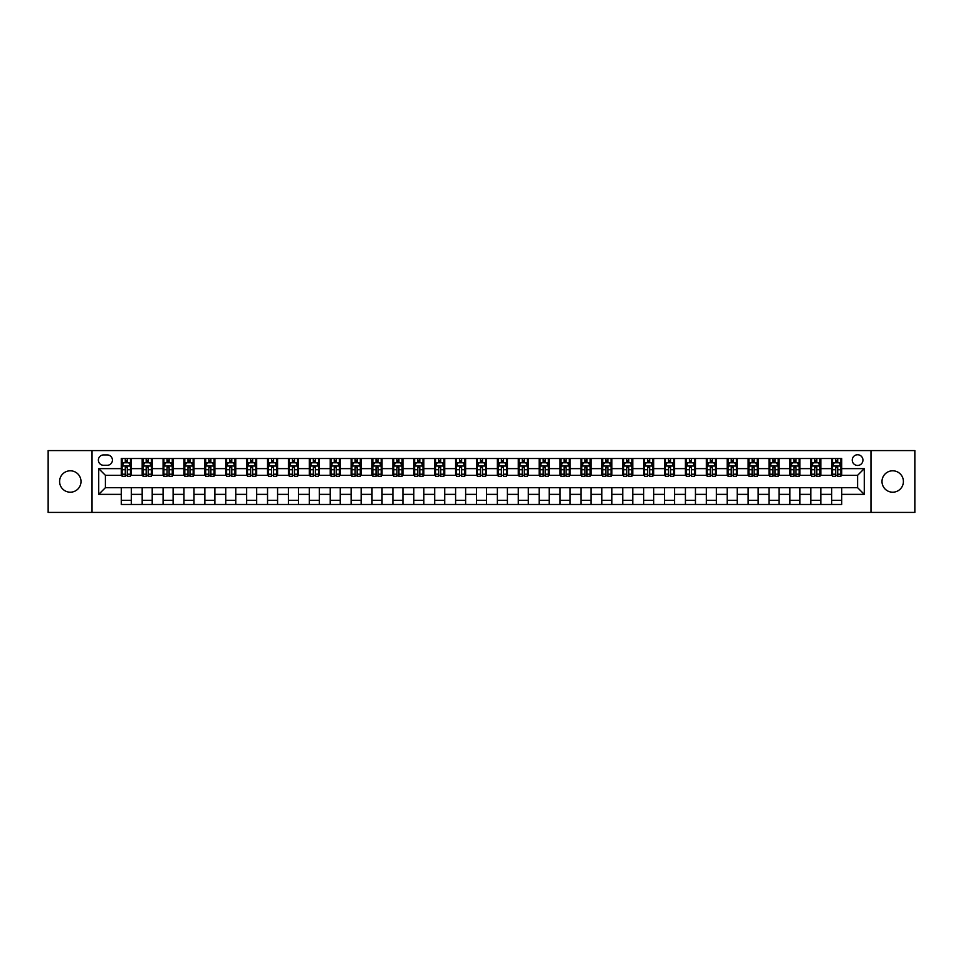<?xml version="1.0" encoding="UTF-8"?>
<svg xmlns="http://www.w3.org/2000/svg" width="963" height="963" viewBox="0 0 963 963"><rect width="100%" height="100%" fill="white"/><g stroke="black" fill="none" stroke-linecap="round" stroke-linejoin="round"><path stroke-width="1.44" d="M892.701 470.799A10.701 10.701 0 0 0 882 481.5A10.701 10.701 0 0 0 892.701 492.201A10.701 10.701 0 0 0 903.402 481.5A10.701 10.701 0 0 0 892.701 470.799M70.299 470.799A10.701 10.701 0 0 0 59.598 481.5A10.701 10.701 0 0 0 70.299 492.201A10.701 10.701 0 0 0 81 481.5A10.701 10.701 0 0 0 70.299 470.799M857.6 454.753A5.345 5.345 0 0 0 852.255 460.109A5.345 5.345 0 0 0 857.6 465.454A5.345 5.345 0 0 0 862.944 460.109A5.345 5.345 0 0 0 857.6 454.753M870.973 512.424L914.85 512.424L914.85 450.576L870.973 450.576L870.973 512.424L92.027 512.424L92.027 450.576L48.15 450.576L48.15 512.424L92.027 512.424M103.559 465.285L107.242 465.285A5.176 5.176 0 0 0 112.418 460.109A5.176 5.176 0 0 0 107.242 454.921L103.559 454.921A5.176 5.176 0 0 0 98.382 460.109A5.176 5.176 0 0 0 103.559 465.285M870.973 450.576L92.027 450.576M121.278 494.368L98.72 494.368L98.72 468.632L121.278 468.632L121.278 475.313L105.4 475.313L105.4 487.687L121.278 487.687L121.278 504.48L841.722 504.48L841.722 487.687L857.6 487.687L857.6 475.313L841.722 475.313L841.722 468.632L864.28 468.632L864.28 494.368L841.722 494.368M841.722 468.632L841.722 458.52L121.278 458.52L121.278 468.632M831.695 458.52L831.695 475.313L832.526 475.313M835.703 475.313L837.714 475.313M840.88 475.313L841.722 475.313M831.695 475.313L819.995 475.313M810.798 458.52L810.798 475.313L811.628 475.313M814.806 475.313L816.817 475.313M810.798 475.313L799.097 475.313M789.901 458.52L789.901 475.313L790.731 475.313M793.909 475.313L795.92 475.313M789.901 475.313L778.2 475.313M769.004 458.52L769.004 475.313L769.846 475.313M773.024 475.313L775.022 475.313M769.004 475.313L757.303 475.313M748.119 458.52L748.119 475.313L748.949 475.313M752.127 475.313L754.125 475.313M748.119 475.313L736.406 475.313M727.221 458.52L727.221 475.313L728.052 475.313M731.23 475.313L733.24 475.313M727.221 475.313L715.521 475.313M706.324 458.52L706.324 475.313L707.155 475.313M710.333 475.313L712.343 475.313M706.324 475.313L694.624 475.313M685.427 458.52L685.427 475.313L686.27 475.313M689.436 475.313L691.446 475.313M685.427 475.313L673.727 475.313M664.53 458.52L664.53 475.313L665.373 475.313M668.551 475.313L670.549 475.313M664.53 475.313L652.83 475.313M643.645 458.52L643.645 475.313L644.476 475.313M647.654 475.313L649.664 475.313M643.645 475.313L631.945 475.313M622.748 458.52L622.748 475.313L623.579 475.313M626.757 475.313L628.767 475.313M622.748 475.313L611.048 475.313M601.851 458.52L601.851 475.313L602.694 475.313M605.859 475.313L607.87 475.313M601.851 475.313L590.15 475.313M580.954 458.52L580.954 475.313L581.796 475.313M584.974 475.313L586.973 475.313M580.954 475.313L569.253 475.313M560.069 458.52L560.069 475.313L560.899 475.313M564.077 475.313L566.075 475.313M560.069 475.313L548.356 475.313M539.172 458.52L539.172 475.313L540.002 475.313M543.18 475.313L545.19 475.313M539.172 475.313L527.471 475.313M518.275 458.52L518.275 475.313L519.105 475.313M522.283 475.313L524.293 475.313M518.275 475.313L506.574 475.313M497.377 458.52L497.377 475.313L498.22 475.313M501.386 475.313L503.396 475.313M497.377 475.313L485.677 475.313M476.48 458.52L476.48 475.313L477.323 475.313M480.501 475.313L482.499 475.313M476.48 475.313L464.78 475.313M455.595 458.52L455.595 475.313L456.426 475.313M459.604 475.313L461.614 475.313M455.595 475.313L443.895 475.313M434.698 458.52L434.698 475.313L435.529 475.313M438.707 475.313L440.717 475.313M434.698 475.313L422.998 475.313M413.801 458.52L413.801 475.313L414.644 475.313M417.81 475.313L419.82 475.313M413.801 475.313L402.101 475.313M392.904 458.52L392.904 475.313L393.747 475.313M396.925 475.313L398.923 475.313M392.904 475.313L381.204 475.313M372.019 458.52L372.019 475.313L372.85 475.313M376.027 475.313L378.026 475.313M372.019 475.313L360.306 475.313M351.122 458.52L351.122 475.313L351.952 475.313M355.13 475.313L357.141 475.313M351.122 475.313L339.421 475.313M330.225 458.52L330.225 475.313L331.055 475.313M334.233 475.313L336.243 475.313M330.225 475.313L318.524 475.313M309.328 458.52L309.328 475.313L310.17 475.313M313.336 475.313L315.346 475.313M309.328 475.313L297.627 475.313M288.431 458.52L288.431 475.313L289.273 475.313M292.451 475.313L294.449 475.313M288.431 475.313L276.73 475.313M267.545 458.52L267.545 475.313L268.376 475.313M271.554 475.313L273.564 475.313M267.545 475.313L255.845 475.313M246.648 458.52L246.648 475.313L247.479 475.313M250.657 475.313L252.667 475.313M246.648 475.313L234.948 475.313M225.751 458.52L225.751 475.313L226.594 475.313M229.76 475.313L231.77 475.313M225.751 475.313L214.051 475.313M204.854 458.52L204.854 475.313L205.697 475.313M208.875 475.313L210.873 475.313M204.854 475.313L193.154 475.313M183.969 458.52L183.969 475.313L184.8 475.313M187.978 475.313L189.976 475.313M183.969 475.313L172.269 475.313M163.072 458.52L163.072 475.313L163.903 475.313M167.081 475.313L169.091 475.313M163.072 475.313L151.372 475.313M142.175 458.52L142.175 475.313L143.006 475.313M146.183 475.313L148.194 475.313M142.175 475.313L130.474 475.313M121.278 475.313L122.12 475.313M125.286 475.313L127.297 475.313M121.278 487.687L131.305 487.687L131.305 504.48M841.722 487.687L131.305 487.687M131.305 458.52L131.305 475.313M121.278 462.697L122.12 462.697M125.286 462.697L127.297 462.697M130.474 462.697L131.305 462.697M121.278 500.303L131.305 500.303M142.175 487.687L142.175 504.48M152.202 458.52L152.202 475.313M142.175 462.697L143.006 462.697M146.183 462.697L148.194 462.697M151.372 462.697L152.202 462.697M152.202 487.687L152.202 504.48M142.175 500.303L152.202 500.303M163.072 487.687L163.072 504.48M173.099 487.687L173.099 504.48M163.072 500.303L173.099 500.303M173.099 458.52L173.099 475.313M163.072 462.697L163.903 462.697M167.081 462.697L169.091 462.697M172.269 462.697L173.099 462.697M183.969 487.687L183.969 504.48M193.996 487.687L193.996 504.48M183.969 500.303L193.996 500.303M193.996 458.52L193.996 475.313M183.969 462.697L184.8 462.697M187.978 462.697L189.976 462.697M193.154 462.697L193.996 462.697M204.854 487.687L204.854 504.48M214.881 487.687L214.881 504.48M204.854 500.303L214.881 500.303M214.881 458.52L214.881 475.313M204.854 462.697L205.697 462.697M208.875 462.697L210.873 462.697M214.051 462.697L214.881 462.697M225.751 487.687L225.751 504.48M235.779 487.687L235.779 504.48M225.751 500.303L235.779 500.303M235.779 458.52L235.779 475.313M225.751 462.697L226.594 462.697M229.76 462.697L231.77 462.697M234.948 462.697L235.779 462.697M246.648 487.687L246.648 504.48M256.676 487.687L256.676 504.48M246.648 500.303L256.676 500.303M256.676 458.52L256.676 475.313M246.648 462.697L247.479 462.697M250.657 462.697L252.667 462.697M255.845 462.697L256.676 462.697M267.545 487.687L267.545 504.48M277.573 487.687L277.573 504.48M267.545 500.303L277.573 500.303M277.573 458.52L277.573 475.313M267.545 462.697L268.376 462.697M271.554 462.697L273.564 462.697M276.73 462.697L277.573 462.697M288.431 487.687L288.431 504.48M298.47 487.687L298.47 504.48M288.431 500.303L298.47 500.303M298.47 458.52L298.47 475.313M288.431 462.697L289.273 462.697M292.451 462.697L294.449 462.697M297.627 462.697L298.47 462.697M309.328 487.687L309.328 504.48M319.355 487.687L319.355 504.48M309.328 500.303L319.355 500.303M319.355 458.52L319.355 475.313M309.328 462.697L310.17 462.697M313.336 462.697L315.346 462.697M318.524 462.697L319.355 462.697M330.225 487.687L330.225 504.48M340.252 487.687L340.252 504.48M330.225 500.303L340.252 500.303M340.252 458.52L340.252 475.313M330.225 462.697L331.055 462.697M334.233 462.697L336.243 462.697M339.421 462.697L340.252 462.697M351.122 487.687L351.122 504.48M361.149 487.687L361.149 504.48M351.122 500.303L361.149 500.303M361.149 458.52L361.149 475.313M351.122 462.697L351.952 462.697M355.13 462.697L357.141 462.697M360.306 462.697L361.149 462.697M372.019 487.687L372.019 504.48M382.046 487.687L382.046 504.48M372.019 500.303L382.046 500.303M382.046 458.52L382.046 475.313M372.019 462.697L372.85 462.697M376.027 462.697L378.026 462.697M381.204 462.697L382.046 462.697M392.904 487.687L392.904 504.48M402.931 487.687L402.931 504.48M392.904 500.303L402.931 500.303M402.931 458.52L402.931 475.313M392.904 462.697L393.747 462.697M396.925 462.697L398.923 462.697M402.101 462.697L402.931 462.697M413.801 487.687L413.801 504.48M423.828 487.687L423.828 504.48M413.801 500.303L423.828 500.303M423.828 458.52L423.828 475.313M413.801 462.697L414.644 462.697M417.81 462.697L419.82 462.697M422.998 462.697L423.828 462.697M434.698 487.687L434.698 504.48M444.725 487.687L444.725 504.48M434.698 500.303L444.725 500.303M444.725 458.52L444.725 475.313M434.698 462.697L435.529 462.697M438.707 462.697L440.717 462.697M443.895 462.697L444.725 462.697M455.595 487.687L455.595 504.48M465.623 487.687L465.623 504.48M455.595 500.303L465.623 500.303M465.623 458.52L465.623 475.313M455.595 462.697L456.426 462.697M459.604 462.697L461.614 462.697M464.78 462.697L465.623 462.697M476.48 487.687L476.48 504.48M486.52 487.687L486.52 504.48M476.48 500.303L486.52 500.303M486.52 458.52L486.52 475.313M476.48 462.697L477.323 462.697M480.501 462.697L482.499 462.697M485.677 462.697L486.52 462.697M497.377 487.687L497.377 504.48M507.405 487.687L507.405 504.48M497.377 500.303L507.405 500.303M507.405 458.52L507.405 475.313M497.377 462.697L498.22 462.697M501.386 462.697L503.396 462.697M506.574 462.697L507.405 462.697M518.275 487.687L518.275 504.48M528.302 487.687L528.302 504.48M518.275 500.303L528.302 500.303M528.302 458.52L528.302 475.313M518.275 462.697L519.105 462.697M522.283 462.697L524.293 462.697M527.471 462.697L528.302 462.697M539.172 487.687L539.172 504.48M549.199 487.687L549.199 504.48M539.172 500.303L549.199 500.303M549.199 458.52L549.199 475.313M539.172 462.697L540.002 462.697M543.18 462.697L545.19 462.697M548.356 462.697L549.199 462.697M560.069 487.687L560.069 504.48M570.096 487.687L570.096 504.48M560.069 500.303L570.096 500.303M570.096 458.52L570.096 475.313M560.069 462.697L560.899 462.697M564.077 462.697L566.075 462.697M569.253 462.697L570.096 462.697M580.954 487.687L580.954 504.48M590.981 487.687L590.981 504.48M580.954 500.303L590.981 500.303M590.981 458.52L590.981 475.313M580.954 462.697L581.796 462.697M584.974 462.697L586.973 462.697M590.15 462.697L590.981 462.697M601.851 487.687L601.851 504.48M611.878 487.687L611.878 504.48M601.851 500.303L611.878 500.303M611.878 458.52L611.878 475.313M601.851 462.697L602.694 462.697M605.859 462.697L607.87 462.697M611.048 462.697L611.878 462.697M622.748 487.687L622.748 504.48M632.775 487.687L632.775 504.48M622.748 500.303L632.775 500.303M632.775 458.52L632.775 475.313M622.748 462.697L623.579 462.697M626.757 462.697L628.767 462.697M631.945 462.697L632.775 462.697M643.645 487.687L643.645 504.48M653.672 487.687L653.672 504.48M643.645 500.303L653.672 500.303M653.672 458.52L653.672 475.313M643.645 462.697L644.476 462.697M647.654 462.697L649.664 462.697M652.83 462.697L653.672 462.697M664.53 487.687L664.53 504.48M674.569 487.687L674.569 504.48M664.53 500.303L674.569 500.303M674.569 458.52L674.569 475.313M664.53 462.697L665.373 462.697M668.551 462.697L670.549 462.697M673.727 462.697L674.569 462.697M685.427 487.687L685.427 504.48M695.455 487.687L695.455 504.48M685.427 500.303L695.455 500.303M695.455 458.52L695.455 475.313M685.427 462.697L686.27 462.697M689.436 462.697L691.446 462.697M694.624 462.697L695.455 462.697M706.324 487.687L706.324 504.48M716.352 487.687L716.352 504.48M706.324 500.303L716.352 500.303M716.352 458.52L716.352 475.313M706.324 462.697L707.155 462.697M710.333 462.697L712.343 462.697M715.521 462.697L716.352 462.697M727.221 487.687L727.221 504.48M737.249 487.687L737.249 504.48M727.221 500.303L737.249 500.303M737.249 458.52L737.249 475.313M727.221 462.697L728.052 462.697M731.23 462.697L733.24 462.697M736.406 462.697L737.249 462.697M748.119 487.687L748.119 504.48M758.146 487.687L758.146 504.48M748.119 500.303L758.146 500.303M758.146 458.52L758.146 475.313M748.119 462.697L748.949 462.697M752.127 462.697L754.125 462.697M757.303 462.697L758.146 462.697M769.004 487.687L769.004 504.48M779.031 487.687L779.031 504.48M769.004 500.303L779.031 500.303M779.031 458.52L779.031 475.313M769.004 462.697L769.846 462.697M773.024 462.697L775.022 462.697M778.2 462.697L779.031 462.697M789.901 487.687L789.901 504.48M799.928 487.687L799.928 504.48M789.901 500.303L799.928 500.303M799.928 458.52L799.928 475.313M789.901 462.697L790.731 462.697M793.909 462.697L795.92 462.697M799.097 462.697L799.928 462.697M810.798 487.687L810.798 504.48M820.825 487.687L820.825 504.48M810.798 500.303L820.825 500.303M820.825 458.52L820.825 475.313M810.798 462.697L811.628 462.697M814.806 462.697L816.817 462.697M819.995 462.697L820.825 462.697M831.695 487.687L831.695 504.48M831.695 500.303L841.722 500.303M831.695 462.697L832.526 462.697M835.703 462.697L837.714 462.697M840.88 462.697L841.722 462.697M105.4 475.313L98.72 468.632M105.4 487.687L98.72 494.368M864.28 468.632L857.6 475.313M864.28 494.368L857.6 487.687M127.297 460.687L125.286 460.687M130.474 474.217L127.297 474.217L127.297 476.324L130.474 476.324L130.474 466.116L128.801 462.782L123.794 462.782L122.12 466.116L122.12 476.324L125.286 476.324L125.286 474.217L122.12 474.217M122.12 466.116L122.12 458.52M130.474 466.116L130.474 458.52M125.286 462.782L125.286 458.52M127.297 458.52L127.297 462.782M127.297 474.217L127.297 467.38L125.286 467.38L125.286 474.217M148.194 460.687L146.183 460.687M151.372 474.217L148.194 474.217L148.194 476.324L151.372 476.324L151.372 466.116L149.698 462.782L144.679 462.782L143.006 466.116L143.006 476.324L146.183 476.324L146.183 474.217L143.006 474.217M143.006 466.116L143.006 458.52M151.372 466.116L151.372 458.52M146.183 462.782L146.183 458.52M148.194 458.52L148.194 462.782M148.194 474.217L148.194 467.38L146.183 467.38L146.183 474.217M169.091 460.687L167.081 460.687M172.269 474.217L169.091 474.217L169.091 476.324L172.269 476.324L172.269 466.116L170.595 462.782L165.576 462.782L163.903 466.116L163.903 476.324L167.081 476.324L167.081 474.217L163.903 474.217M163.903 466.116L163.903 458.52M172.269 466.116L172.269 458.52M167.081 462.782L167.081 458.52M169.091 458.52L169.091 462.782M169.091 474.217L169.091 467.38L167.081 467.38L167.081 474.217M189.976 460.687L187.978 460.687M193.154 474.217L189.976 474.217L189.976 476.324L193.154 476.324L193.154 466.116L191.481 462.782L186.473 462.782L184.8 466.116L184.8 476.324L187.978 476.324L187.978 474.217L184.8 474.217M184.8 466.116L184.8 458.52M193.154 466.116L193.154 458.52M187.978 462.782L187.978 458.52M189.976 458.52L189.976 462.782M189.976 474.217L189.976 467.38L187.978 467.38L187.978 474.217M210.873 460.687L208.875 460.687M214.051 474.217L210.873 474.217L210.873 476.324L214.051 476.324L214.051 466.116L212.378 462.782L207.37 462.782L205.697 466.116L205.697 476.324L208.875 476.324L208.875 474.217L205.697 474.217M205.697 466.116L205.697 458.52M214.051 466.116L214.051 458.52M208.875 462.782L208.875 458.52M210.873 458.52L210.873 462.782M210.873 474.217L210.873 467.38L208.875 467.38L208.875 474.217M231.77 460.687L229.76 460.687M234.948 474.217L231.77 474.217L231.77 476.324L234.948 476.324L234.948 466.116L233.275 462.782L228.255 462.782L226.594 466.116L226.594 476.324L229.76 476.324L229.76 474.217L226.594 474.217M226.594 466.116L226.594 458.52M234.948 466.116L234.948 458.52M229.76 462.782L229.76 458.52M231.77 458.52L231.77 462.782M231.77 474.217L231.77 467.38L229.76 467.38L229.76 474.217M252.667 460.687L250.657 460.687M255.845 474.217L252.667 474.217L252.667 476.324L255.845 476.324L255.845 466.116L254.172 462.782L249.152 462.782L247.479 466.116L247.479 476.324L250.657 476.324L250.657 474.217L247.479 474.217M247.479 466.116L247.479 458.52M255.845 466.116L255.845 458.52M250.657 462.782L250.657 458.52M252.667 458.52L252.667 462.782M252.667 474.217L252.667 467.38L250.657 467.38L250.657 474.217M273.564 460.687L271.554 460.687M276.73 474.217L273.564 474.217L273.564 476.324L276.73 476.324L276.73 466.116L275.069 462.782L270.049 462.782L268.376 466.116L268.376 476.324L271.554 476.324L271.554 474.217L268.376 474.217M268.376 466.116L268.376 458.52M276.73 466.116L276.73 458.52M271.554 462.782L271.554 458.52M273.564 458.52L273.564 462.782M273.564 474.217L273.564 467.38L271.554 467.38L271.554 474.217M294.449 460.687L292.451 460.687M297.627 474.217L294.449 474.217L294.449 476.324L297.627 476.324L297.627 466.116L295.954 462.782L290.946 462.782L289.273 466.116L289.273 476.324L292.451 476.324L292.451 474.217L289.273 474.217M289.273 466.116L289.273 458.52M297.627 466.116L297.627 458.52M292.451 462.782L292.451 458.52M294.449 458.52L294.449 462.782M294.449 474.217L294.449 467.38L292.451 467.38L292.451 474.217M315.346 460.687L313.336 460.687M318.524 474.217L315.346 474.217L315.346 476.324L318.524 476.324L318.524 466.116L316.851 462.782L311.831 462.782L310.17 466.116L310.17 476.324L313.336 476.324L313.336 474.217L310.17 474.217M310.17 466.116L310.17 458.52M318.524 466.116L318.524 458.52M313.336 462.782L313.336 458.52M315.346 458.52L315.346 462.782M315.346 474.217L315.346 467.38L313.336 467.38L313.336 474.217M336.243 460.687L334.233 460.687M339.421 474.217L336.243 474.217L336.243 476.324L339.421 476.324L339.421 466.116L337.748 462.782L332.729 462.782L331.055 466.116L331.055 476.324L334.233 476.324L334.233 474.217L331.055 474.217M331.055 466.116L331.055 458.52M339.421 466.116L339.421 458.52M334.233 462.782L334.233 458.52M336.243 458.52L336.243 462.782M336.243 474.217L336.243 467.38L334.233 467.38L334.233 474.217M357.141 460.687L355.13 460.687M360.306 474.217L357.141 474.217L357.141 476.324L360.306 476.324L360.306 466.116L358.645 462.782L353.626 462.782L351.952 466.116L351.952 476.324L355.13 476.324L355.13 474.217L351.952 474.217M351.952 466.116L351.952 458.52M360.306 466.116L360.306 458.52M355.13 462.782L355.13 458.52M357.141 458.52L357.141 462.782M357.141 474.217L357.141 467.38L355.13 467.38L355.13 474.217M378.026 460.687L376.027 460.687M381.204 474.217L378.026 474.217L378.026 476.324L381.204 476.324L381.204 466.116L379.53 462.782L374.523 462.782L372.85 466.116L372.85 476.324L376.027 476.324L376.027 474.217L372.85 474.217M372.85 466.116L372.85 458.52M381.204 466.116L381.204 458.52M376.027 462.782L376.027 458.52M378.026 458.52L378.026 462.782M378.026 474.217L378.026 467.38L376.027 467.38L376.027 474.217M398.923 460.687L396.925 460.687M402.101 474.217L398.923 474.217L398.923 476.324L402.101 476.324L402.101 466.116L400.427 462.782L395.42 462.782L393.747 466.116L393.747 476.324L396.925 476.324L396.925 474.217L393.747 474.217M393.747 466.116L393.747 458.52M402.101 466.116L402.101 458.52M396.925 462.782L396.925 458.52M398.923 458.52L398.923 462.782M398.923 474.217L398.923 467.38L396.925 467.38L396.925 474.217M419.82 460.687L417.81 460.687M422.998 474.217L419.82 474.217L419.82 476.324L422.998 476.324L422.998 466.116L421.325 462.782L416.305 462.782L414.644 466.116L414.644 476.324L417.81 476.324L417.81 474.217L414.644 474.217M414.644 466.116L414.644 458.52M422.998 466.116L422.998 458.52M417.81 462.782L417.81 458.52M419.82 458.52L419.82 462.782M419.82 474.217L419.82 467.38L417.81 467.38L417.81 474.217M440.717 460.687L438.707 460.687M443.895 474.217L440.717 474.217L440.717 476.324L443.895 476.324L443.895 466.116L442.222 462.782L437.202 462.782L435.529 466.116L435.529 476.324L438.707 476.324L438.707 474.217L435.529 474.217M435.529 466.116L435.529 458.52M443.895 466.116L443.895 458.52M438.707 462.782L438.707 458.52M440.717 458.52L440.717 462.782M440.717 474.217L440.717 467.38L438.707 467.38L438.707 474.217M461.614 460.687L459.604 460.687M464.78 474.217L461.614 474.217L461.614 476.324L464.78 476.324L464.78 466.116L463.119 462.782L458.099 462.782L456.426 466.116L456.426 476.324L459.604 476.324L459.604 474.217L456.426 474.217M456.426 466.116L456.426 458.52M464.78 466.116L464.78 458.52M459.604 462.782L459.604 458.52M461.614 458.52L461.614 462.782M461.614 474.217L461.614 467.38L459.604 467.38L459.604 474.217M482.499 460.687L480.501 460.687M485.677 474.217L482.499 474.217L482.499 476.324L485.677 476.324L485.677 466.116L484.004 462.782L478.996 462.782L477.323 466.116L477.323 476.324L480.501 476.324L480.501 474.217L477.323 474.217M477.323 466.116L477.323 458.52M485.677 466.116L485.677 458.52M480.501 462.782L480.501 458.52M482.499 458.52L482.499 462.782M482.499 474.217L482.499 467.38L480.501 467.38L480.501 474.217M503.396 460.687L501.386 460.687M506.574 474.217L503.396 474.217L503.396 476.324L506.574 476.324L506.574 466.116L504.901 462.782L499.881 462.782L498.22 466.116L498.22 476.324L501.386 476.324L501.386 474.217L498.22 474.217M498.22 466.116L498.22 458.52M506.574 466.116L506.574 458.52M501.386 462.782L501.386 458.52M503.396 458.52L503.396 462.782M503.396 474.217L503.396 467.38L501.386 467.38L501.386 474.217M524.293 460.687L522.283 460.687M527.471 474.217L524.293 474.217L524.293 476.324L527.471 476.324L527.471 466.116L525.798 462.782L520.778 462.782L519.105 466.116L519.105 476.324L522.283 476.324L522.283 474.217L519.105 474.217M519.105 466.116L519.105 458.52M527.471 466.116L527.471 458.52M522.283 462.782L522.283 458.52M524.293 458.52L524.293 462.782M524.293 474.217L524.293 467.38L522.283 467.38L522.283 474.217M545.19 460.687L543.18 460.687M548.356 474.217L545.19 474.217L545.19 476.324L548.356 476.324L548.356 466.116L546.695 462.782L541.675 462.782L540.002 466.116L540.002 476.324L543.18 476.324L543.18 474.217L540.002 474.217M540.002 466.116L540.002 458.52M548.356 466.116L548.356 458.52M543.18 462.782L543.18 458.52M545.19 458.52L545.19 462.782M545.19 474.217L545.19 467.38L543.18 467.38L543.18 474.217M566.075 460.687L564.077 460.687M569.253 474.217L566.075 474.217L566.075 476.324L569.253 476.324L569.253 466.116L567.58 462.782L562.573 462.782L560.899 466.116L560.899 476.324L564.077 476.324L564.077 474.217L560.899 474.217M560.899 466.116L560.899 458.52M569.253 466.116L569.253 458.52M564.077 462.782L564.077 458.52M566.075 458.52L566.075 462.782M566.075 474.217L566.075 467.38L564.077 467.38L564.077 474.217M586.973 460.687L584.974 460.687M590.15 474.217L586.973 474.217L586.973 476.324L590.15 476.324L590.15 466.116L588.477 462.782L583.47 462.782L581.796 466.116L581.796 476.324L584.974 476.324L584.974 474.217L581.796 474.217M581.796 466.116L581.796 458.52M590.15 466.116L590.15 458.52M584.974 462.782L584.974 458.52M586.973 458.52L586.973 462.782M586.973 474.217L586.973 467.38L584.974 467.38L584.974 474.217M607.87 460.687L605.859 460.687M611.048 474.217L607.87 474.217L607.87 476.324L611.048 476.324L611.048 466.116L609.374 462.782L604.355 462.782L602.694 466.116L602.694 476.324L605.859 476.324L605.859 474.217L602.694 474.217M602.694 466.116L602.694 458.52M611.048 466.116L611.048 458.52M605.859 462.782L605.859 458.52M607.87 458.52L607.87 462.782M607.87 474.217L607.87 467.38L605.859 467.38L605.859 474.217M628.767 460.687L626.757 460.687M631.945 474.217L628.767 474.217L628.767 476.324L631.945 476.324L631.945 466.116L630.271 462.782L625.252 462.782L623.579 466.116L623.579 476.324L626.757 476.324L626.757 474.217L623.579 474.217M623.579 466.116L623.579 458.52M631.945 466.116L631.945 458.52M626.757 462.782L626.757 458.52M628.767 458.52L628.767 462.782M628.767 474.217L628.767 467.38L626.757 467.38L626.757 474.217M649.664 460.687L647.654 460.687M652.83 474.217L649.664 474.217L649.664 476.324L652.83 476.324L652.83 466.116L651.169 462.782L646.149 462.782L644.476 466.116L644.476 476.324L647.654 476.324L647.654 474.217L644.476 474.217M644.476 466.116L644.476 458.52M652.83 466.116L652.83 458.52M647.654 462.782L647.654 458.52M649.664 458.52L649.664 462.782M649.664 474.217L649.664 467.38L647.654 467.38L647.654 474.217M670.549 460.687L668.551 460.687M673.727 474.217L670.549 474.217L670.549 476.324L673.727 476.324L673.727 466.116L672.054 462.782L667.046 462.782L665.373 466.116L665.373 476.324L668.551 476.324L668.551 474.217L665.373 474.217M665.373 466.116L665.373 458.52M673.727 466.116L673.727 458.52M668.551 462.782L668.551 458.52M670.549 458.52L670.549 462.782M670.549 474.217L670.549 467.38L668.551 467.38L668.551 474.217M691.446 460.687L689.436 460.687M694.624 474.217L691.446 474.217L691.446 476.324L694.624 476.324L694.624 466.116L692.951 462.782L687.931 462.782L686.27 466.116L686.27 476.324L689.436 476.324L689.436 474.217L686.27 474.217M686.27 466.116L686.27 458.52M694.624 466.116L694.624 458.52M689.436 462.782L689.436 458.52M691.446 458.52L691.446 462.782M691.446 474.217L691.446 467.38L689.436 467.38L689.436 474.217M712.343 460.687L710.333 460.687M715.521 474.217L712.343 474.217L712.343 476.324L715.521 476.324L715.521 466.116L713.848 462.782L708.828 462.782L707.155 466.116L707.155 476.324L710.333 476.324L710.333 474.217L707.155 474.217M707.155 466.116L707.155 458.52M715.521 466.116L715.521 458.52M710.333 462.782L710.333 458.52M712.343 458.52L712.343 462.782M712.343 474.217L712.343 467.38L710.333 467.38L710.333 474.217M733.24 460.687L731.23 460.687M736.406 474.217L733.24 474.217L733.24 476.324L736.406 476.324L736.406 466.116L734.745 462.782L729.725 462.782L728.052 466.116L728.052 476.324L731.23 476.324L731.23 474.217L728.052 474.217M728.052 466.116L728.052 458.52M736.406 466.116L736.406 458.52M731.23 462.782L731.23 458.52M733.24 458.52L733.24 462.782M733.24 474.217L733.24 467.38L731.23 467.38L731.23 474.217M754.125 460.687L752.127 460.687M757.303 474.217L754.125 474.217L754.125 476.324L757.303 476.324L757.303 466.116L755.63 462.782L750.622 462.782L748.949 466.116L748.949 476.324L752.127 476.324L752.127 474.217L748.949 474.217M748.949 466.116L748.949 458.52M757.303 466.116L757.303 458.52M752.127 462.782L752.127 458.52M754.125 458.52L754.125 462.782M754.125 474.217L754.125 467.38L752.127 467.38L752.127 474.217M775.022 460.687L773.024 460.687M778.2 474.217L775.022 474.217L775.022 476.324L778.2 476.324L778.2 466.116L776.527 462.782L771.519 462.782L769.846 466.116L769.846 476.324L773.024 476.324L773.024 474.217L769.846 474.217M769.846 466.116L769.846 458.52M778.2 466.116L778.2 458.52M773.024 462.782L773.024 458.52M775.022 458.52L775.022 462.782M775.022 474.217L775.022 467.38L773.024 467.38L773.024 474.217M795.92 460.687L793.909 460.687M799.097 474.217L795.92 474.217L795.92 476.324L799.097 476.324L799.097 466.116L797.424 462.782L792.405 462.782L790.731 466.116L790.731 476.324L793.909 476.324L793.909 474.217L790.731 474.217M790.731 466.116L790.731 458.52M799.097 466.116L799.097 458.52M793.909 462.782L793.909 458.52M795.92 458.52L795.92 462.782M795.92 474.217L795.92 467.38L793.909 467.38L793.909 474.217M816.817 460.687L814.806 460.687M819.995 474.217L816.817 474.217L816.817 476.324L819.995 476.324L819.995 466.116L818.321 462.782L813.302 462.782L811.628 466.116L811.628 476.324L814.806 476.324L814.806 474.217L811.628 474.217M811.628 466.116L811.628 458.52M819.995 466.116L819.995 458.52M814.806 462.782L814.806 458.52M816.817 458.52L816.817 462.782M816.817 474.217L816.817 467.38L814.806 467.38L814.806 474.217M837.714 460.687L835.703 460.687M840.88 474.217L837.714 474.217L837.714 476.324L840.88 476.324L840.88 466.116L839.206 462.782L834.199 462.782L832.526 466.116L832.526 476.324L835.703 476.324L835.703 474.217L832.526 474.217M832.526 466.116L832.526 458.52M840.88 466.116L840.88 458.52M835.703 462.782L835.703 458.52M837.714 458.52L837.714 462.782M837.714 474.217L837.714 467.38L835.703 467.38L835.703 474.217M142.175 494.368L131.305 494.368M142.175 468.632L131.305 468.632M163.072 468.632L152.202 468.632M163.072 494.368L152.202 494.368M183.969 468.632L173.099 468.632M183.969 494.368L173.099 494.368M204.854 468.632L193.996 468.632M204.854 494.368L193.996 494.368M225.751 468.632L214.881 468.632M225.751 494.368L214.881 494.368M246.648 468.632L235.779 468.632M246.648 494.368L235.779 494.368M267.545 468.632L256.676 468.632M267.545 494.368L256.676 494.368M288.431 468.632L277.573 468.632M288.431 494.368L277.573 494.368M309.328 468.632L298.47 468.632M309.328 494.368L298.47 494.368M330.225 468.632L319.355 468.632M330.225 494.368L319.355 494.368M351.122 468.632L340.252 468.632M351.122 494.368L340.252 494.368M372.019 468.632L361.149 468.632M372.019 494.368L361.149 494.368M392.904 468.632L382.046 468.632M392.904 494.368L382.046 494.368M413.801 468.632L402.931 468.632M413.801 494.368L402.931 494.368M434.698 468.632L423.828 468.632M434.698 494.368L423.828 494.368M455.595 468.632L444.725 468.632M455.595 494.368L444.725 494.368M476.48 468.632L465.623 468.632M476.48 494.368L465.623 494.368M497.377 468.632L486.52 468.632M497.377 494.368L486.52 494.368M518.275 468.632L507.405 468.632M518.275 494.368L507.405 494.368M539.172 468.632L528.302 468.632M539.172 494.368L528.302 494.368M560.069 468.632L549.199 468.632M560.069 494.368L549.199 494.368M580.954 468.632L570.096 468.632M580.954 494.368L570.096 494.368M601.851 468.632L590.981 468.632M601.851 494.368L590.981 494.368M622.748 468.632L611.878 468.632M622.748 494.368L611.878 494.368M643.645 468.632L632.775 468.632M643.645 494.368L632.775 494.368M664.53 468.632L653.672 468.632M664.53 494.368L653.672 494.368M685.427 468.632L674.569 468.632M685.427 494.368L674.569 494.368M706.324 468.632L695.455 468.632M706.324 494.368L695.455 494.368M727.221 468.632L716.352 468.632M727.221 494.368L716.352 494.368M748.119 468.632L737.249 468.632M748.119 494.368L737.249 494.368M769.004 468.632L758.146 468.632M769.004 494.368L758.146 494.368M789.901 468.632L779.031 468.632M789.901 494.368L779.031 494.368M810.798 468.632L799.928 468.632M810.798 494.368L799.928 494.368M831.695 468.632L820.825 468.632M831.695 494.368L820.825 494.368M130.426 466.044L122.157 466.044M122.12 462.974L123.685 462.974M128.898 462.974L130.474 462.974M125.286 469.739L122.12 469.739M130.474 469.739L127.297 469.739M127.297 461.759L125.286 461.759M151.323 466.044L143.054 466.044M143.006 462.974L144.582 462.974M149.795 462.974L151.372 462.974M146.183 469.739L143.006 469.739M151.372 469.739L148.194 469.739M148.194 461.759L146.183 461.759M172.221 466.044L163.951 466.044M163.903 462.974L165.48 462.974M170.692 462.974L172.269 462.974M167.081 469.739L163.903 469.739M172.269 469.739L169.091 469.739M169.091 461.759L167.081 461.759M193.118 466.044L184.836 466.044M184.8 462.974L186.377 462.974M191.589 462.974L193.154 462.974M187.978 469.739L184.8 469.739M193.154 469.739L189.976 469.739M189.976 461.759L187.978 461.759M214.015 466.044L205.733 466.044M205.697 462.974L207.262 462.974M212.486 462.974L214.051 462.974M208.875 469.739L205.697 469.739M214.051 469.739L210.873 469.739M210.873 461.759L208.875 461.759M234.9 466.044L226.63 466.044M226.594 462.974L228.159 462.974M233.371 462.974L234.948 462.974M229.76 469.739L226.594 469.739M234.948 469.739L231.77 469.739M231.77 461.759L229.76 461.759M255.797 466.044L247.527 466.044M247.479 462.974L249.056 462.974M254.268 462.974L255.845 462.974M250.657 469.739L247.479 469.739M255.845 469.739L252.667 469.739M252.667 461.759L250.657 461.759M276.694 466.044L268.424 466.044M268.376 462.974L269.953 462.974M275.165 462.974L276.73 462.974M271.554 469.739L268.376 469.739M276.73 469.739L273.564 469.739M273.564 461.759L271.554 461.759M297.591 466.044L289.309 466.044M289.273 462.974L290.838 462.974M296.062 462.974L297.627 462.974M292.451 469.739L289.273 469.739M297.627 469.739L294.449 469.739M294.449 461.759L292.451 461.759M318.476 466.044L310.206 466.044M310.17 462.974L311.735 462.974M316.947 462.974L318.524 462.974M313.336 469.739L310.17 469.739M318.524 469.739L315.346 469.739M315.346 461.759L313.336 461.759M339.373 466.044L331.103 466.044M331.055 462.974L332.632 462.974M337.844 462.974L339.421 462.974M334.233 469.739L331.055 469.739M339.421 469.739L336.243 469.739M336.243 461.759L334.233 461.759M360.27 466.044L352.001 466.044M351.952 462.974L353.529 462.974M358.742 462.974L360.306 462.974M355.13 469.739L351.952 469.739M360.306 469.739L357.141 469.739M357.141 461.759L355.13 461.759M381.167 466.044L372.886 466.044M372.85 462.974L374.414 462.974M379.639 462.974L381.204 462.974M376.027 469.739L372.85 469.739M381.204 469.739L378.026 469.739M378.026 461.759L376.027 461.759M402.065 466.044L393.783 466.044M393.747 462.974L395.312 462.974M400.536 462.974L402.101 462.974M396.925 469.739L393.747 469.739M402.101 469.739L398.923 469.739M398.923 461.759L396.925 461.759M422.95 466.044L414.68 466.044M414.644 462.974L416.209 462.974M421.421 462.974L422.998 462.974M417.81 469.739L414.644 469.739M422.998 469.739L419.82 469.739M419.82 461.759L417.81 461.759M443.847 466.044L435.577 466.044M435.529 462.974L437.106 462.974M442.318 462.974L443.895 462.974M438.707 469.739L435.529 469.739M443.895 469.739L440.717 469.739M440.717 461.759L438.707 461.759M464.744 466.044L456.474 466.044M456.426 462.974L458.003 462.974M463.215 462.974L464.78 462.974M459.604 469.739L456.426 469.739M464.78 469.739L461.614 469.739M461.614 461.759L459.604 461.759M485.641 466.044L477.359 466.044M477.323 462.974L478.888 462.974M484.112 462.974L485.677 462.974M480.501 469.739L477.323 469.739M485.677 469.739L482.499 469.739M482.499 461.759L480.501 461.759M506.526 466.044L498.256 466.044M498.22 462.974L499.785 462.974M504.997 462.974L506.574 462.974M501.386 469.739L498.22 469.739M506.574 469.739L503.396 469.739M503.396 461.759L501.386 461.759M527.423 466.044L519.153 466.044M519.105 462.974L520.682 462.974M525.894 462.974L527.471 462.974M522.283 469.739L519.105 469.739M527.471 469.739L524.293 469.739M524.293 461.759L522.283 461.759M548.32 466.044L540.05 466.044M540.002 462.974L541.579 462.974M546.791 462.974L548.356 462.974M543.18 469.739L540.002 469.739M548.356 469.739L545.19 469.739M545.19 461.759L543.18 461.759M569.217 466.044L560.935 466.044M560.899 462.974L562.464 462.974M567.689 462.974L569.253 462.974M564.077 469.739L560.899 469.739M569.253 469.739L566.075 469.739M566.075 461.759L564.077 461.759M590.114 466.044L581.833 466.044M581.796 462.974L583.361 462.974M588.586 462.974L590.15 462.974M584.974 469.739L581.796 469.739M590.15 469.739L586.973 469.739M586.973 461.759L584.974 461.759M610.999 466.044L602.73 466.044M602.694 462.974L604.258 462.974M609.471 462.974L611.048 462.974M605.859 469.739L602.694 469.739M611.048 469.739L607.87 469.739M607.87 461.759L605.859 461.759M631.897 466.044L623.627 466.044M623.579 462.974L625.156 462.974M630.368 462.974L631.945 462.974M626.757 469.739L623.579 469.739M631.945 469.739L628.767 469.739M628.767 461.759L626.757 461.759M652.794 466.044L644.524 466.044M644.476 462.974L646.053 462.974M651.265 462.974L652.83 462.974M647.654 469.739L644.476 469.739M652.83 469.739L649.664 469.739M649.664 461.759L647.654 461.759M673.691 466.044L665.409 466.044M665.373 462.974L666.938 462.974M672.162 462.974L673.727 462.974M668.551 469.739L665.373 469.739M673.727 469.739L670.549 469.739M670.549 461.759L668.551 461.759M694.576 466.044L686.306 466.044M686.27 462.974L687.835 462.974M693.047 462.974L694.624 462.974M689.436 469.739L686.27 469.739M694.624 469.739L691.446 469.739M691.446 461.759L689.436 461.759M715.473 466.044L707.203 466.044M707.155 462.974L708.732 462.974M713.944 462.974L715.521 462.974M710.333 469.739L707.155 469.739M715.521 469.739L712.343 469.739M712.343 461.759L710.333 461.759M736.37 466.044L728.1 466.044M728.052 462.974L729.629 462.974M734.841 462.974L736.406 462.974M731.23 469.739L728.052 469.739M736.406 469.739L733.24 469.739M733.24 461.759L731.23 461.759M757.267 466.044L748.985 466.044M748.949 462.974L750.514 462.974M755.738 462.974L757.303 462.974M752.127 469.739L748.949 469.739M757.303 469.739L754.125 469.739M754.125 461.759L752.127 461.759M778.164 466.044L769.882 466.044M769.846 462.974L771.411 462.974M776.623 462.974L778.2 462.974M773.024 469.739L769.846 469.739M778.2 469.739L775.022 469.739M775.022 461.759L773.024 461.759M799.049 466.044L790.779 466.044M790.731 462.974L792.308 462.974M797.52 462.974L799.097 462.974M793.909 469.739L790.731 469.739M799.097 469.739L795.92 469.739M795.92 461.759L793.909 461.759M819.946 466.044L811.677 466.044M811.628 462.974L813.205 462.974M818.418 462.974L819.995 462.974M814.806 469.739L811.628 469.739M819.995 469.739L816.817 469.739M816.817 461.759L814.806 461.759M840.843 466.044L832.574 466.044M832.526 462.974L834.102 462.974M839.315 462.974L840.88 462.974M835.703 469.739L832.526 469.739M840.88 469.739L837.714 469.739M837.714 461.759L835.703 461.759"/></g></svg>
